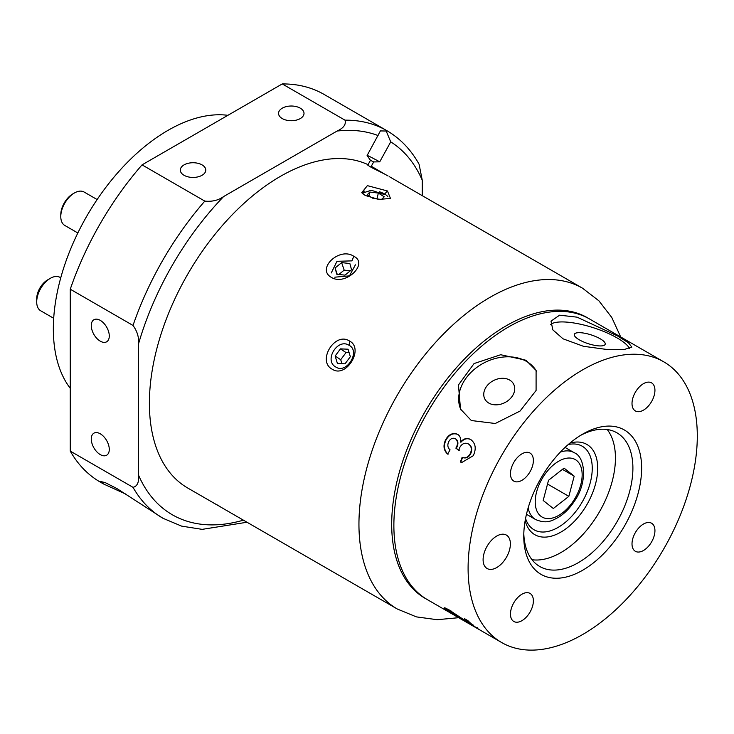 <?xml version="1.0" encoding="UTF-8"?>
<svg xmlns="http://www.w3.org/2000/svg" width="734" height="734" viewBox="0 0 734 734"><rect width="100%" height="100%" fill="white"/><g stroke="black" fill="none" stroke-linecap="round" stroke-linejoin="round"><path stroke-width="1.1" d="M483.1 559.675A19.295 11.138 120 0 0 487.101 568.511A19.295 11.138 120 0 0 501.964 563.336A19.295 11.138 120 0 0 510.387 543.922A19.295 11.138 120 0 0 506.396 535.086A19.295 11.138 120 0 0 491.523 540.261A19.295 11.138 120 0 0 483.1 559.675M579.328 339.842A16.203 4.633 17.8 0 0 595.366 345.466A16.203 4.633 17.8 0 0 605.192 344.264A16.203 4.633 17.8 0 0 600.183 338.769A16.203 4.633 17.8 0 0 584.154 333.144A16.203 4.633 17.8 0 0 574.327 334.346A16.203 4.633 17.8 0 0 579.328 339.842M629.625 348.595A42.444 12.139 17.8 0 0 617.074 337.906A42.444 12.139 17.8 0 0 550.72 324.41M563.051 338.824L583.429 346.292L606.348 349.402L624.405 349.43L631.836 347.109L628.543 342.87L617.679 336.025L577.071 317.161L559.611 315.18L551.014 321.125L552.849 329.878L563.051 338.824M461.007 409.994A42.444 32.461 152.9 0 1 476.751 367.44A42.444 32.461 152.9 0 1 526.544 361.431A42.444 32.461 152.9 0 1 536.526 371.303M525.948 360.247L500.707 354.733L474.072 363.55L458.456 384.965L460.502 409.058L471.32 420.527L495.266 423.5L520.048 411.058L536.086 390.488L536.095 370.422L525.948 360.247M488.807 403.076A16.203 12.395 152.9 0 1 484.807 398.947A16.203 12.395 152.9 0 1 490.45 382.506A16.203 12.395 152.9 0 1 509.662 380.056A16.203 12.395 152.9 0 1 513.662 384.194A16.203 12.395 152.9 0 1 508.02 400.636A16.203 12.395 152.9 0 1 488.807 403.076M510.46 473.696A16.203 9.358 120 0 0 513.818 481.119A16.203 9.358 120 0 0 526.306 476.779A16.203 9.358 120 0 0 533.379 460.466A16.203 9.358 120 0 0 530.021 453.052A16.203 9.358 120 0 0 517.534 457.392A16.203 9.358 120 0 0 510.46 473.696M632.011 543.885A16.203 9.358 120 0 0 635.369 551.298A16.203 9.358 120 0 0 647.856 546.958A16.203 9.358 120 0 0 654.939 530.645A16.203 9.358 120 0 0 651.581 523.232A16.203 9.358 120 0 0 639.085 527.572A16.203 9.358 120 0 0 632.011 543.885M632.011 403.526A16.203 9.358 120 0 0 635.369 410.939A16.203 9.358 120 0 0 647.856 406.599A16.203 9.358 120 0 0 654.939 390.286A16.203 9.358 120 0 0 651.581 382.873A16.203 9.358 120 0 0 639.085 387.213A16.203 9.358 120 0 0 632.011 403.526M510.46 614.055A16.203 9.358 120 0 0 513.818 621.478A16.203 9.358 120 0 0 526.306 617.138A16.203 9.358 120 0 0 533.379 600.825A16.203 9.358 120 0 0 530.021 593.411A16.203 9.358 120 0 0 517.534 597.751A16.203 9.358 120 0 0 510.46 614.055M462.099 457.374L462.539 457.511C465.87 458.695 468.558 457.493 470.613 453.906C472.549 449.566 471.916 446.3 468.705 444.088L468.301 443.887C464.961 442.363 462.145 443.51 459.851 447.345L458.778 450.401L455.86 448.135L456.218 447.52C458.163 443.74 457.878 440.795 455.364 438.703C452.713 437.565 450.511 438.547 448.74 441.648C447.226 445.052 447.667 447.795 450.07 449.859L447.63 454.107C443.675 450.437 442.978 445.721 445.529 439.96C448.694 434.344 452.731 432.464 457.631 434.299C460.08 435.923 461.044 438.501 460.512 442.042C463.75 438.427 467.163 437.611 470.742 439.583C475.66 443.336 476.504 448.722 473.265 455.722L461.778 462.503L460.374 462.025L462.099 457.374C465.439 458.557 468.136 457.346 470.191 453.74C472.136 449.392 471.512 446.098 468.301 443.887L467.861 443.657M459.209 450.557L456.282 448.281L456.64 447.676C458.576 443.914 458.282 440.978 455.768 438.886L455.163 438.593M468.099 568.336A162.076 93.576 -60 0 1 538.839 405.232A162.076 93.576 -60 0 1 663.729 361.816A162.076 93.576 -60 0 1 697.3 436.005A162.076 93.576 -60 0 1 626.552 599.109A162.076 93.576 -60 0 1 501.661 642.534A162.076 93.576 -60 0 1 468.099 568.336M501.661 642.534L427.445 599.687A162.076 93.576 -60 0 1 393.874 525.489A162.076 93.576 -60 0 1 464.622 362.385A162.076 93.576 -60 0 1 589.512 318.969L663.729 361.816M641.635 468.145A83.355 48.123 -60 0 1 582.695 570.226A83.355 48.123 -60 0 1 523.764 536.205A83.355 48.123 -60 0 1 582.695 434.115A83.355 48.123 -60 0 1 641.635 468.145M580.475 435.455A77.18 44.563 -60 0 1 616.918 432.812A77.18 44.563 -60 0 1 632.901 468.145A77.18 44.563 -60 0 1 599.219 545.812A77.18 44.563 -60 0 1 539.747 566.492A77.18 44.563 -60 0 1 523.801 533.609M607.192 429.509A77.18 44.563 -60 0 1 615.441 458.062A77.18 44.563 -60 0 1 587.356 529.37A77.18 44.563 -60 0 1 532.012 559.721M569.914 443.116A52.096 30.076 -60 0 1 597.705 468.301A52.096 30.076 -60 0 1 565.428 529.15A52.096 30.076 -60 0 1 525.159 520.635M568.235 444.547A48.233 27.846 -60 0 1 582.255 446.226A48.233 27.846 -60 0 1 592.246 468.301A48.233 27.846 -60 0 1 571.19 516.846A48.233 27.846 -60 0 1 534.022 529.774A48.233 27.846 -60 0 1 525.562 518.461M449.3 610L448.135 610.468L449.217 611.596C447.428 610.11 447.859 610.073 450.502 611.486L479.44 629.699A162.076 93.576 -60 0 1 467.925 620.643L464.42 618.624A162.076 93.576 -60 0 0 472.843 625.717L473.246 625.056M449.217 611.596L459.603 618.248L446.015 609.743L444.171 607.743L448.373 609.449L472.843 625.717M468.705 444.088L468.081 443.767M448.07 454.218C444.116 450.548 443.409 445.85 445.942 440.125C449.107 434.537 453.126 432.665 458.025 434.51M460.512 442.042L460.915 442.226C464.145 438.638 467.549 437.822 471.127 439.804M462.007 462.558L460.814 462.136L462.539 457.511M476.761 628.148L477.146 627.478M464.695 620.817L465.099 620.166M450.502 611.486L450.933 610.853M448.18 610.394L444.951 607.77M446.015 609.743L446.437 609.092M469.87 622.551A161.297 93.126 -60 0 1 467.108 620.175M335.943 367.101C346.769 374.239 360.752 351.081 349.109 345.319C337.548 337.686 323.529 360.816 335.943 367.101L335.502 366.835M349.549 345.586L349.485 341.007C364.431 348.421 346.292 378.478 332.374 369.303C316.629 361.348 334.814 331.318 349.485 341.007M334.814 277.186L349.476 275.865L355.403 264.836M353.779 256.276C369.101 263.653 345.503 286.15 331.529 277.47C315.84 269.029 339.484 246.541 353.779 256.276L351.944 260.873L336.989 261.313L331.254 272.947M387.469 190.978L390.47 198.428L378.799 199.437L365.22 195.473L361.715 192.703L367.376 185.647L387.469 190.978L384.185 194.492L371.312 190.253L363.339 192.822M282.278 118.569A12.735 7.349 0 0 0 296.151 120.165A12.735 7.349 0 0 0 304.014 113.375A12.735 7.349 0 0 0 300.289 108.173A12.735 7.349 0 0 0 286.407 106.577A12.735 7.349 0 0 0 278.544 113.375A12.735 7.349 0 0 0 282.278 118.569M184.041 175.288A12.735 7.349 0 0 0 197.923 176.876A12.735 7.349 0 0 0 205.786 170.086A12.735 7.349 0 0 0 202.052 164.884A12.735 7.349 0 0 0 188.179 163.297A12.735 7.349 0 0 0 180.316 170.086A12.735 7.349 0 0 0 184.041 175.288M100.274 341.172A12.735 7.349 -120 0 0 106.641 341.805A12.735 7.349 -120 0 0 108.595 331.603A12.735 7.349 -120 0 0 100.274 320.373A12.735 7.349 -120 0 0 93.906 319.749A12.735 7.349 -120 0 0 91.961 329.951A12.735 7.349 -120 0 0 100.274 341.172M100.274 454.603A12.735 7.349 -120 0 0 106.641 455.227A12.735 7.349 -120 0 0 108.595 445.024A12.735 7.349 -120 0 0 100.274 433.803A12.735 7.349 -120 0 0 93.906 433.17A12.735 7.349 -120 0 0 91.961 443.382A12.735 7.349 -120 0 0 100.274 454.603M389.47 176.738L582.539 288.205A185.225 106.944 120 0 0 489.927 297.38A185.225 106.944 120 0 0 368.918 460.594A185.225 106.944 120 0 0 397.314 609.018L228.687 511.662A185.225 106.944 120 0 1 228.21 511.387L221.558 507.552A185.225 106.944 120 0 1 219.136 506.038L215.631 504.019A185.225 106.944 120 0 0 218.062 505.533L201.272 495.835A185.225 106.944 120 0 0 201.749 496.111L187.757 488.037A185.225 106.944 120 0 1 159.361 339.613A185.225 106.944 120 0 1 280.37 176.389A185.225 106.944 120 0 1 368.064 164.664C366.22 164.058 367.404 165.031 371.624 167.581L384.799 174.16L371.285 166.269L373.679 161.93L379.726 161.838L390.727 141.873L386.194 131.028L380.396 130.918L367.101 155.535L370.459 160.324L368.064 164.664L367.193 164.471M388.13 176.041L384.799 174.16M133.019 487.339C137.341 486.321 139.157 482.22 138.478 475.026L138.478 344.053C139.148 337.622 137.331 331.419 133.019 325.446L70.262 289.214L70.262 451.107L133.019 487.339A223.815 129.221 120 0 0 163.003 518.305L116.972 488.587L105.191 482.605L100.43 481.449L103.485 483.945L126.487 494.413M201.749 496.111A185.225 106.944 120 0 0 202.226 496.386M373.955 167.774L372.982 167.214A185.225 106.944 120 0 0 371.285 166.269M282.251 83.933L142.047 164.875L204.814 201.107C212.181 201.841 218.457 200.309 223.65 196.528L337.08 131.047C343.604 128.074 346.246 124.45 345.008 120.165L282.251 83.933A223.815 129.221 120 0 1 324.061 94.411L386.818 130.643C400.204 138.451 410.957 149.653 419.086 164.251L422.252 180.215L422.252 195.666M70.262 451.107A223.815 129.221 120 0 0 100.246 482.073L103.485 483.945M142.047 164.875A223.815 129.221 120 0 0 70.262 289.214M373.679 161.93L370.459 160.324M379.726 161.838A17.368 0.495 28.8 0 0 367.174 155.397M220.062 506.634L218.081 505.497M335.135 356.018L337.42 363.495L345.026 363.825L350.347 356.687L348.063 349.21L340.448 348.87L335.135 356.018L340.714 359.706L341.934 363.688M349.127 352.696L346.035 352.568L340.714 359.706M346.035 352.568L340.448 348.87M335.099 267.965L336.778 274.232L345.008 275.149L351.558 269.8L349.87 263.534L341.64 262.616L335.099 267.965L337.218 274.277M350.301 270.828L344.173 270.14L338.879 274.461M344.173 270.14L341.64 262.616M387.873 196.712A13.12 4.863 13.6 0 0 379.597 191.813M364.495 191.051A13.12 4.863 13.6 0 0 363.137 194.07M367.239 194.73L373.101 198.446L381.597 199.483L384.221 196.795L378.349 193.079L369.863 192.051L367.239 194.73M368.945 195.822L369.863 192.051M376.946 198.914L378.349 193.079M70.262 388.314A162.076 93.576 -60 0 1 67.941 255.827A162.076 93.576 -60 0 1 167.948 130.386A162.076 93.576 -60 0 1 227.87 115.321M60.784 216.603L60.784 214.713A16.983 9.799 -60 0 1 70.528 195.473A16.983 9.799 -60 0 1 72.785 193.914L74.428 192.969A19.295 11.138 120 0 0 71.859 194.739A19.295 11.138 120 0 0 60.784 216.603A19.295 11.138 120 0 0 64.775 225.439L77.841 232.972M97.136 199.556L84.071 192.014A19.295 11.138 120 0 0 74.428 192.969M60.757 277.801L59.986 277.36A19.295 11.138 120 0 0 52.729 277.177A19.295 11.138 120 0 0 50.343 278.314A19.295 11.138 120 0 0 36.7 301.949A19.295 11.138 120 0 0 40.7 310.776L53.701 318.29M36.7 301.949L36.7 298.793A15.432 8.909 -60 0 1 47.618 279.893L50.343 278.314M564.033 468.108L548.527 480.275L543.178 500.469L553.335 508.506L568.841 496.349L574.19 476.146L564.033 468.108M562.437 469.365L574.19 476.146M547.527 484.045L568.841 496.349M588.42 318.345A162.076 93.576 120 0 0 506.295 325.731A162.076 93.576 120 0 0 400.122 469.549A162.076 93.576 120 0 0 426.362 599.045M223.65 196.528A216.099 124.762 120 0 0 138.478 344.053M204.814 201.107A223.815 129.221 120 0 0 133.019 325.446M422.252 180.215A216.099 124.762 120 0 0 390.727 141.873M386.818 130.643A223.815 129.221 120 0 0 345.008 120.165M378.102 135.57A216.099 124.762 120 0 0 337.08 131.047M138.478 475.026A216.099 124.762 120 0 0 243.404 520.167M560.391 452.061A38.59 22.277 -60 0 1 574.162 452.685C585.347 456.897 587.75 482.302 574.538 501.001C570.043 507.928 564.776 513.323 558.73 517.176C552.069 520.571 547.16 524.324 535.572 519.525A38.59 22.277 -60 0 1 528.141 507.91M543.555 476.338A33.186 19.157 120 0 0 540.747 516.14A33.186 19.157 120 0 0 573.823 500.285A33.186 19.157 120 0 0 576.621 460.484A33.186 19.157 120 0 0 543.555 476.338M397.314 609.018L416.398 616.881L437.17 619.707L458.649 617.698M163.003 518.305L181.61 526.122L202.171 529.361L247.009 522.241M620.716 336.979L611.752 317.437L598.907 300.821L582.539 288.205M535.572 519.525L526.462 514.268M574.162 452.685L565.052 447.428"/></g></svg>
